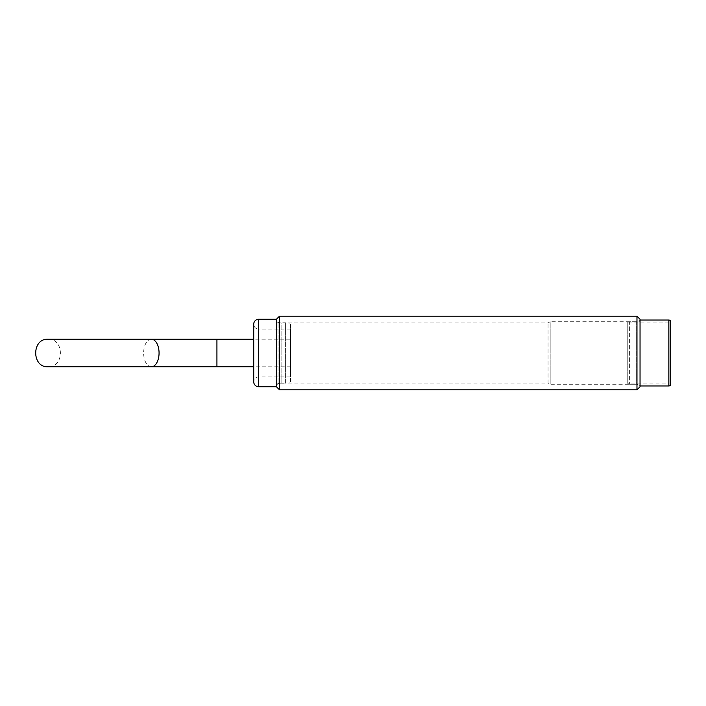 <?xml version="1.0" encoding="UTF-8"?>
<svg xmlns="http://www.w3.org/2000/svg" width="706" height="706" viewBox="0 0 706 706"><rect width="100%" height="100%" fill="white"/><g stroke="black" fill="none" stroke-linecap="round" stroke-linejoin="round"><path stroke-width="0.53" stroke-dasharray="3.53 2.65" d="M276.417 321.186L276.417 384.814L276.417 321.186L278.058 322.13L278.058 383.87L278.058 322.13A6.133 6.133 0 0 0 281.12 322.951L281.12 383.049L281.12 322.951L548.059 322.951L550.186 321.724L550.186 384.276L550.186 321.724L636.671 321.724L640.042 320.498L640.042 385.502L640.042 320.498M276.417 384.814L278.058 383.87A6.133 6.133 0 0 1 281.12 383.049L548.059 383.049L548.059 322.951L548.059 383.049L550.186 384.276L636.671 384.276L640.042 385.502M636.971 316.209L636.971 389.791M279.479 389.791L279.479 316.209M276.417 386.729L276.417 319.271L276.417 386.729M640.042 319.271L640.042 386.729M636.671 321.724L636.671 384.276L636.671 321.724M290.519 329.084L258.634 329.084L258.634 376.916L258.634 329.084A4.907 4.907 0 0 1 253.728 324.178L253.728 381.822A4.907 4.907 0 0 1 258.634 376.916L290.519 376.916L290.519 329.084L290.519 376.916M290.519 324.142L290.519 381.858L285.612 383.173L285.612 322.827L285.612 383.173L276.417 383.173L276.417 322.827L285.612 322.827L290.519 324.142L290.519 381.858M276.417 322.827L276.417 383.173M670.7 321.883L670.7 384.117M668.864 383.049L668.864 322.951L668.864 383.049L627.775 383.049L627.775 322.951L627.775 383.049M668.864 322.951L627.775 322.951M627.775 322.395L627.775 383.605L627.775 322.395L629.62 321.724L629.62 384.276L629.62 321.724L640.042 321.724L640.042 384.276L640.042 321.724M627.775 383.605L629.62 384.276L640.042 384.276M640.042 385.961L640.042 320.039L640.042 385.961M48.052 339.207C64.493 338.35 64.502 367.641 48.052 366.793M290.519 339.207L290.519 366.793L290.519 339.207L253.728 339.207M290.519 366.793L253.728 366.793M258.634 319.271L258.634 386.729M668.864 320.039L668.864 385.961M216.927 339.207L216.927 366.793M151.349 339.207A13.793 7.713 -90 0 0 143.645 353A13.793 7.713 -90 0 0 151.349 366.793"/><path stroke-width="1.06" d="M636.971 389.791L636.971 316.209L640.042 319.271L640.042 386.729L636.971 389.791L279.479 389.791L276.417 386.729L276.417 319.271L279.479 316.209L279.479 389.791M636.971 316.209L279.479 316.209M276.417 319.271L276.417 386.729L258.634 386.729A4.907 4.907 0 0 1 253.728 381.822L253.728 324.178A4.907 4.907 0 0 1 258.634 319.271L276.417 319.271M668.864 385.961L668.864 320.039A1.836 1.836 0 0 1 670.7 321.883L670.7 384.117A1.836 1.836 0 0 1 668.864 385.961L640.042 385.961M668.864 320.039L640.042 320.039M151.349 366.793L48.052 366.793C31.629 367.658 31.567 338.368 48.052 339.207L151.349 339.207A13.793 7.713 -90 0 1 159.062 353A13.793 7.713 -90 0 1 151.349 366.793L216.927 366.793L216.927 339.207L151.349 339.207M253.728 339.207L216.927 339.207M253.728 366.793L216.927 366.793M258.634 386.729L258.634 319.271"/></g></svg>
